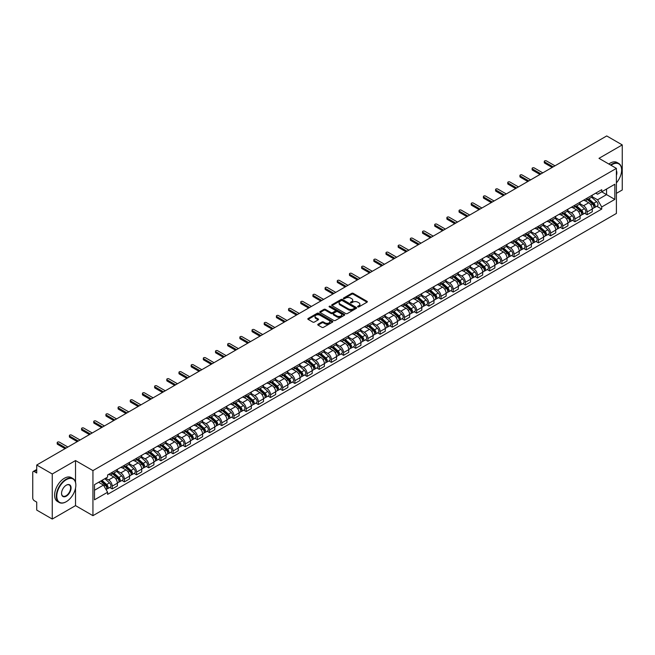 <?xml version="1.0" encoding="UTF-8"?>
<svg xmlns="http://www.w3.org/2000/svg" width="655" height="655" viewBox="0 0 655 655"><rect width="100%" height="100%" fill="white"/><g stroke="black" fill="none" stroke-linecap="round" stroke-linejoin="round"><path stroke-width="0.98" d="M357.81 306.892A0.761 0.434 0 0 0 358.883 306.892L367.021 302.192A1.081 0.622 0 0 0 367.34 301.75A1.081 0.622 0 0 0 367.021 301.308L353.233 293.35A1.081 0.622 0 0 0 351.702 293.35L343.556 298.05A0.761 0.434 0 0 0 344.628 298.664L345.684 298.058A3.472 2.006 0 0 1 350.589 298.058L351.735 298.721A3.472 2.006 0 0 1 352.75 300.137A3.472 2.006 0 0 1 351.735 301.554L350.687 302.16A0.761 0.434 0 0 0 351.76 302.782L352.808 302.176A3.472 2.006 0 0 1 357.712 302.176L358.866 302.839A3.472 2.006 0 0 1 359.882 304.248A3.472 2.006 0 0 1 358.866 305.664L357.81 306.278A0.761 0.434 0 0 0 357.81 306.892L357.81 306.278M318.06 324.225A1.081 0.622 0 0 0 317.749 324.667A1.081 0.622 0 0 0 318.06 325.109L321.933 327.344A1.081 0.622 0 0 0 323.464 327.344L332.503 322.121A1.081 0.622 0 0 0 332.822 321.679A1.081 0.622 0 0 0 332.503 321.237L318.715 313.278A1.081 0.622 0 0 0 317.184 313.278L308.137 318.494A1.081 0.622 0 0 0 307.825 318.936A1.081 0.622 0 0 0 308.137 319.378L312.812 322.08A1.081 0.622 0 0 0 314.343 322.08L318.215 319.845A1.081 0.622 0 0 0 318.535 319.403A1.081 0.622 0 0 0 318.215 318.96L315.898 317.626A2.898 1.67 0 0 1 315.047 316.439A2.898 1.67 0 0 1 316.84 314.891A2.898 1.67 0 0 1 320 315.252L329.08 320.5A2.898 1.67 0 0 1 329.923 321.679A2.898 1.67 0 0 1 328.139 323.226A2.898 1.67 0 0 1 324.978 322.866L323.464 321.99A1.081 0.622 0 0 0 321.933 321.99L318.06 324.225L318.06 325.109M92.936 470.609L75.53 460.563L52.261 473.991L36.729 465.017L606.718 135.945L622.25 144.911L598.989 158.338L616.396 168.392L92.936 470.609L92.936 515.673L616.396 213.456L616.396 168.392M345.758 313.589A1.081 0.622 0 0 0 347.289 313.589L356.336 308.366A1.081 0.622 0 0 0 356.648 307.924A1.081 0.622 0 0 0 356.336 307.482L342.54 299.515A1.081 0.622 0 0 0 341.009 299.515L331.97 304.739A1.081 0.622 0 0 0 331.651 305.181A1.081 0.622 0 0 0 331.97 305.623L345.758 313.589M329.629 307.056A0.761 0.434 0 0 1 330.398 307.162L344.407 315.252L335.376 320.467A1.081 0.622 0 0 1 333.845 320.467L320.058 312.5L323.922 310.282L323.922 309.381L320.058 311.616A1.081 0.622 0 0 0 319.738 312.058A1.081 0.622 0 0 0 320.058 312.5L320.058 311.616M323.922 310.282A1.081 0.622 0 0 1 325.453 310.282L325.453 309.381A1.081 0.622 0 0 0 323.922 309.381M325.453 309.381L331.045 312.615A1.081 0.622 0 0 0 332.584 312.615L335.147 311.133A1.081 0.622 0 0 0 335.466 310.691A1.081 0.622 0 0 0 335.147 310.249L329.326 306.884A0.761 0.434 0 0 1 330.398 306.262L344.415 314.359A1.081 0.622 0 0 1 344.735 314.801A1.081 0.622 0 0 1 344.415 315.243L344.415 314.359M52.261 473.991L52.261 519.055L36.729 510.089L36.729 502.115L34.314 500.715A2.211 1.277 -120 0 1 32.75 498.013L32.75 472.501A2.211 1.277 -120 0 1 33.209 471.494L36.729 469.455M616.396 193.356L622.25 189.983L622.25 144.911M52.261 519.055L75.53 505.627L92.936 515.673M36.729 465.017L36.729 473L34.314 471.6A2.211 1.277 -120 0 0 33.209 471.494M587.126 198.137A5.076 2.931 60 0 1 586.069 200.414L591.228 197.442A5.076 2.931 -120 0 0 592.276 195.157M579.814 203.607L583.531 205.752A5.076 2.931 60 0 1 587.126 211.974L592.276 208.994A5.076 2.931 -120 0 0 588.681 202.78L584.997 200.651M592.276 208.994L592.276 211.745L587.126 214.717L584.653 213.293M586.069 200.414A5.076 2.931 60 0 1 583.572 200.184M587.126 211.974L587.126 214.717M574.943 205.162A5.076 2.931 60 0 1 573.895 207.447L579.045 204.475A5.076 2.931 -120 0 0 580.101 202.19M572.478 220.326L574.943 221.75L580.101 218.778L580.101 216.027A5.076 2.931 -120 0 0 576.506 209.805L572.822 207.676M573.895 207.447A5.076 2.931 60 0 1 571.397 207.217M567.631 210.632L571.356 212.785A5.076 2.931 60 0 1 574.943 218.999L574.943 221.75M562.768 212.195A5.076 2.931 60 0 1 561.72 214.48L566.87 211.499A5.076 2.931 -120 0 0 567.918 209.223M560.295 227.359L562.768 228.783L567.918 225.803L567.918 223.06A5.076 2.931 -120 0 0 564.332 216.838L560.639 214.709M561.72 214.48A5.076 2.931 60 0 1 559.214 214.25M555.456 217.665L559.182 219.81A5.076 2.931 60 0 1 562.768 226.032L562.768 228.783M550.593 219.228A5.076 2.931 60 0 1 549.537 221.505L554.695 218.533A5.076 2.931 -120 0 0 555.743 216.256M548.12 234.384L550.593 235.808L555.743 232.836L555.743 230.085A5.076 2.931 -120 0 0 552.157 223.871L548.464 221.742M549.537 221.505A5.076 2.931 60 0 1 547.04 221.275M543.282 224.698L546.999 226.843A5.076 2.931 60 0 1 550.593 233.065L550.593 235.808M538.418 226.253A5.076 2.931 60 0 1 537.362 228.538L542.512 225.566A5.076 2.931 -120 0 0 543.568 223.281M535.946 241.417L538.418 242.841L543.568 239.869L543.568 237.118A5.076 2.931 -120 0 0 539.974 230.896L536.289 228.767M537.362 228.538A5.076 2.931 60 0 1 534.865 228.308M531.107 231.723L534.824 233.876A5.076 2.931 60 0 1 538.418 240.09L538.418 242.841M526.235 233.286A5.076 2.931 60 0 1 525.187 235.571L530.337 232.59A5.076 2.931 -120 0 0 531.393 230.314M523.771 248.45L526.235 249.874L531.393 246.894L531.393 244.151A5.076 2.931 -120 0 0 527.799 237.929L524.115 235.8M525.187 235.571A5.076 2.931 60 0 1 522.69 235.341M518.924 238.756L522.649 240.901A5.076 2.931 60 0 1 526.235 247.123L526.235 249.874M514.06 240.319A5.076 2.931 60 0 1 513.012 242.596L518.162 239.624A5.076 2.931 -120 0 0 519.21 237.347M511.588 255.475L514.06 256.899L519.21 253.927L519.21 251.176A5.076 2.931 -120 0 0 515.624 244.962L511.932 242.833M513.012 242.596A5.076 2.931 60 0 1 510.507 242.366M506.749 245.789L510.466 247.934A5.076 2.931 60 0 1 514.06 254.156L514.06 256.899M501.886 247.353A5.076 2.931 60 0 1 500.829 249.629L505.988 246.657A5.076 2.931 -120 0 0 507.035 244.372M499.413 262.508L501.886 263.932L507.035 260.96L507.035 258.209A5.076 2.931 -120 0 0 503.441 251.987L499.757 249.858M500.829 249.629A5.076 2.931 60 0 1 498.332 249.399M494.574 252.814L498.291 254.967A5.076 2.931 60 0 1 501.886 261.181L501.886 263.932M489.703 254.377A5.076 2.931 60 0 1 488.655 256.662L493.805 253.681A5.076 2.931 -120 0 0 494.861 251.405M487.238 269.541L489.703 270.965L494.861 267.993L494.861 265.242A5.076 2.931 -120 0 0 491.266 259.02L487.582 256.891M488.655 256.662A5.076 2.931 60 0 1 486.157 256.433M482.391 259.847L486.116 261.992A5.076 2.931 60 0 1 489.703 268.214L489.703 270.965M477.528 261.41A5.076 2.931 60 0 1 476.48 263.687L481.63 260.715A5.076 2.931 -120 0 0 482.678 258.438M475.055 276.566L477.528 277.99L482.678 275.018L482.678 272.267A5.076 2.931 -120 0 0 479.092 266.053L475.399 263.924M476.48 263.687A5.076 2.931 60 0 1 473.974 263.457M470.216 266.88L473.942 269.025A5.076 2.931 60 0 1 477.528 275.247L477.528 277.99M465.353 268.444A5.076 2.931 60 0 1 464.297 270.72L469.455 267.748A5.076 2.931 -120 0 0 470.503 265.463M462.88 283.599L465.353 285.023L470.503 282.051L470.503 279.3A5.076 2.931 -120 0 0 466.917 273.086L463.224 270.949M464.297 270.72A5.076 2.931 60 0 1 461.8 270.49M458.042 273.905L461.759 276.058A5.076 2.931 60 0 1 465.353 282.272L465.353 285.023M453.178 275.468A5.076 2.931 60 0 1 452.122 277.753L457.272 274.773A5.076 2.931 -120 0 0 458.328 272.496M450.706 290.632L453.178 292.056L458.328 289.084L458.328 286.333A5.076 2.931 -120 0 0 454.734 280.111L451.049 277.982M452.122 277.753A5.076 2.931 60 0 1 449.625 277.523M445.867 280.938L449.584 283.083A5.076 2.931 60 0 1 453.178 289.305L453.178 292.056M440.995 282.502A5.076 2.931 60 0 1 439.947 284.778L445.097 281.806A5.076 2.931 -120 0 0 446.145 279.529M438.531 297.657L440.995 299.089L446.153 296.109L446.153 293.358A5.076 2.931 -120 0 0 442.559 287.144L438.875 285.015M439.947 284.778A5.076 2.931 60 0 1 437.45 284.548M433.684 287.971L437.409 290.116A5.076 2.931 60 0 1 440.995 296.338L440.995 299.089M428.82 289.535A5.076 2.931 60 0 1 427.772 291.811L432.922 288.839A5.076 2.931 -120 0 0 433.97 286.554M426.348 304.69L428.82 306.114L433.97 303.142L433.97 300.391A5.076 2.931 -120 0 0 430.384 294.177L426.692 292.048M427.772 291.811A5.076 2.931 60 0 1 425.267 291.581M421.509 294.996L425.226 297.149A5.076 2.931 60 0 1 428.82 303.363L428.82 306.114M416.645 296.559A5.076 2.931 60 0 1 415.589 298.844L420.739 295.863A5.076 2.931 -120 0 0 421.795 293.587M414.173 311.723L416.645 313.147L421.795 310.175L421.795 307.424A5.076 2.931 -120 0 0 418.201 301.202L414.517 299.073M415.589 298.844A5.076 2.931 60 0 1 413.092 298.615M409.334 302.029L413.051 304.182A5.076 2.931 60 0 1 416.645 310.396L416.645 313.147M404.462 303.592A5.076 2.931 60 0 1 403.415 305.869L408.564 302.897A5.076 2.931 -120 0 0 409.621 300.62M401.998 318.748L404.462 320.18L409.621 317.2L409.621 314.457A5.076 2.931 -120 0 0 406.026 308.235L402.342 306.106M403.415 305.869A5.076 2.931 60 0 1 400.917 305.639M397.151 309.062L400.876 311.207A5.076 2.931 60 0 1 404.462 317.429L404.462 320.18M392.288 310.626A5.076 2.931 60 0 1 391.24 312.902L396.39 309.93A5.076 2.931 -120 0 0 397.438 307.645M389.815 325.781L392.288 327.205L397.438 324.233L397.438 321.482A5.076 2.931 -120 0 0 393.851 315.268L390.159 313.139M391.24 312.902A5.076 2.931 60 0 1 388.734 312.672M384.976 316.087L388.702 318.24A5.076 2.931 60 0 1 392.288 324.454L392.288 327.205M380.113 317.65A5.076 2.931 60 0 1 379.057 319.935L384.215 316.954A5.076 2.931 -120 0 0 385.263 314.678M377.64 332.814L380.113 334.238L385.263 331.266L385.263 328.515A5.076 2.931 -120 0 0 381.677 322.293L377.984 320.164M379.057 319.935A5.076 2.931 60 0 1 376.56 319.706M372.801 323.12L376.519 325.273A5.076 2.931 60 0 1 380.113 331.487L380.113 334.238M367.938 324.683A5.076 2.931 60 0 1 366.882 326.96L372.032 323.988A5.076 2.931 -120 0 0 373.088 321.711M365.465 339.839L367.938 341.271L373.088 338.291L373.088 335.548A5.076 2.931 -120 0 0 369.494 329.326L365.809 327.197M366.882 326.96A5.076 2.931 60 0 1 364.385 326.73M360.627 330.153L364.344 332.298A5.076 2.931 60 0 1 367.938 338.52L367.938 341.271M355.755 331.717A5.076 2.931 60 0 1 354.707 333.993L359.857 331.021A5.076 2.931 -120 0 0 360.905 328.736M353.291 346.872L355.755 348.296L360.913 345.324L360.913 342.573A5.076 2.931 -120 0 0 357.319 336.359L353.635 334.23M354.707 333.993A5.076 2.931 60 0 1 352.202 333.763M348.444 337.186L352.169 339.331A5.076 2.931 60 0 1 355.755 345.553L355.755 348.296M343.58 338.741A5.076 2.931 60 0 1 342.532 341.026L347.682 338.046A5.076 2.931 -120 0 0 348.73 335.769M341.108 353.905L343.58 355.329L348.73 352.357L348.73 349.606A5.076 2.931 -120 0 0 345.144 343.384L341.452 341.255M342.532 341.026A5.076 2.931 60 0 1 340.027 340.796M336.269 344.211L339.986 346.364A5.076 2.931 60 0 1 343.58 352.578L343.58 355.329M331.405 345.774A5.076 2.931 60 0 1 330.349 348.051L335.499 345.079A5.076 2.931 -120 0 0 336.555 342.802M328.933 360.93L331.405 362.362L336.555 359.382L336.555 356.639A5.076 2.931 -120 0 0 332.961 350.417L329.277 348.288M330.349 348.051A5.076 2.931 60 0 1 327.852 347.821M324.094 351.244L327.811 353.389A5.076 2.931 60 0 1 331.405 359.611L331.405 362.362M319.222 352.808A5.076 2.931 60 0 1 318.174 355.084L323.324 352.112A5.076 2.931 -120 0 0 324.381 349.827M316.758 367.963L319.222 369.387L324.381 366.415L324.381 363.664A5.076 2.931 -120 0 0 320.786 357.45L317.102 355.321M318.174 355.084A5.076 2.931 60 0 1 315.677 354.854M311.911 358.277L315.636 360.422A5.076 2.931 60 0 1 319.222 366.644L319.222 369.387M307.048 359.832A5.076 2.931 60 0 1 306 362.117L311.15 359.136A5.076 2.931 -120 0 0 312.198 356.86M304.575 374.996L307.048 376.42L312.198 373.448L312.198 370.697A5.076 2.931 -120 0 0 308.611 364.475L304.919 362.346M306 362.117A5.076 2.931 60 0 1 303.494 361.887M299.736 365.302L303.462 367.455A5.076 2.931 60 0 1 307.048 373.669L307.048 376.42M294.873 366.865A5.076 2.931 60 0 1 293.817 369.142L298.975 366.17A5.076 2.931 -120 0 0 300.023 363.893M292.4 382.021L294.873 383.453L300.023 380.473L300.023 377.73A5.076 2.931 -120 0 0 296.437 371.508L292.744 369.379M293.817 369.142A5.076 2.931 60 0 1 291.319 368.912M287.561 372.335L291.279 374.48A5.076 2.931 60 0 1 294.873 380.702L294.873 383.453M282.698 373.899A5.076 2.931 60 0 1 281.642 376.175L286.792 373.203A5.076 2.931 -120 0 0 287.848 370.918M280.225 389.054L282.698 390.478L287.848 387.506L287.848 384.755A5.076 2.931 -120 0 0 284.254 378.541L280.569 376.412M281.642 376.175A5.076 2.931 60 0 1 279.145 375.945M275.387 379.368L279.104 381.513A5.076 2.931 60 0 1 282.698 387.735L282.698 390.478M270.515 380.923A5.076 2.931 60 0 1 269.467 383.208L274.617 380.236A5.076 2.931 -120 0 0 275.665 377.951M268.051 396.087L270.515 397.511L275.665 394.539L275.665 391.788A5.076 2.931 -120 0 0 272.079 385.566L268.394 383.437M269.467 383.208A5.076 2.931 60 0 1 266.962 382.978M263.204 386.393L266.929 388.546A5.076 2.931 60 0 1 270.515 394.76L270.515 397.511M258.34 387.956A5.076 2.931 60 0 1 257.292 390.233L262.442 387.261A5.076 2.931 -120 0 0 263.49 384.984M255.868 403.12L258.34 404.544L263.49 401.564L263.49 398.821A5.076 2.931 -120 0 0 259.904 392.599L256.211 390.47M257.292 390.233A5.076 2.931 60 0 1 254.787 390.012M251.029 393.426L254.746 395.571A5.076 2.931 60 0 1 258.34 401.793L258.34 404.544M246.165 394.99A5.076 2.931 60 0 1 245.109 397.266L250.259 394.294A5.076 2.931 -120 0 0 251.315 392.009M243.693 410.145L246.165 411.569L251.315 408.597L251.315 405.846A5.076 2.931 -120 0 0 247.721 399.632L244.037 397.503M245.109 397.266A5.076 2.931 60 0 1 242.612 397.036M238.854 400.459L242.571 402.604A5.076 2.931 60 0 1 246.165 408.826L246.165 411.569M233.982 402.014A5.076 2.931 60 0 1 232.934 404.299L238.084 401.327A5.076 2.931 -120 0 0 239.14 399.042M231.518 417.178L233.982 418.602L239.14 415.63L239.14 412.879A5.076 2.931 -120 0 0 235.546 406.657L231.862 404.528M232.934 404.299A5.076 2.931 60 0 1 230.437 404.069M226.671 407.484L230.396 409.637A5.076 2.931 60 0 1 233.982 415.851L233.982 418.602M221.808 409.048A5.076 2.931 60 0 1 220.76 411.332L225.91 408.352A5.076 2.931 -120 0 0 226.957 406.075M219.335 424.211L221.808 425.635L226.957 422.655L226.957 419.912A5.076 2.931 -120 0 0 223.371 413.69L219.679 411.561M220.76 411.332A5.076 2.931 60 0 1 218.254 411.103M214.496 414.517L218.221 416.662A5.076 2.931 60 0 1 221.808 422.884L221.808 425.635M209.633 416.081A5.076 2.931 60 0 1 208.577 418.357L213.735 415.385A5.076 2.931 -120 0 0 214.783 413.108M207.16 431.236L209.633 432.66L214.783 429.688L214.783 426.937A5.076 2.931 -120 0 0 211.188 420.723L207.504 418.594M208.577 418.357A5.076 2.931 60 0 1 206.079 418.127M202.321 421.55L206.038 423.695A5.076 2.931 60 0 1 209.633 429.917L209.633 432.66M197.45 423.105A5.076 2.931 60 0 1 196.402 425.39L201.552 422.418A5.076 2.931 -120 0 0 202.608 420.133M194.985 438.269L197.458 439.693L202.608 436.721L202.608 433.97A5.076 2.931 -120 0 0 199.014 427.748L195.329 425.619M196.402 425.39A5.076 2.931 60 0 1 193.905 425.16M190.138 428.575L193.864 430.728A5.076 2.931 60 0 1 197.458 436.942L197.458 439.693M185.275 430.139A5.076 2.931 60 0 1 184.227 432.423L189.377 429.443A5.076 2.931 -120 0 0 190.425 427.166M182.81 445.302L185.275 446.726L190.425 443.746L190.425 441.003A5.076 2.931 -120 0 0 186.839 434.781L183.154 432.652M184.227 432.423A5.076 2.931 60 0 1 181.722 432.194M177.964 435.608L181.689 437.753A5.076 2.931 60 0 1 185.275 443.975L185.275 446.726M173.1 437.172A5.076 2.931 60 0 1 172.044 439.448L177.202 436.476A5.076 2.931 -120 0 0 178.25 434.2M170.627 452.327L173.1 453.751L178.25 450.779L178.25 448.028A5.076 2.931 -120 0 0 174.664 441.814L170.971 439.685M172.044 439.448A5.076 2.931 60 0 1 169.547 439.218M165.789 442.641L169.506 444.786A5.076 2.931 60 0 1 173.1 451.008L173.1 453.751M160.925 444.205A5.076 2.931 60 0 1 159.869 446.481L165.019 443.509A5.076 2.931 -120 0 0 166.075 441.224M158.453 459.36L160.925 460.784L166.075 457.812L166.075 455.061A5.076 2.931 -120 0 0 162.481 448.839L158.797 446.71M159.869 446.481A5.076 2.931 60 0 1 157.372 446.251M153.614 449.666L157.331 451.819A5.076 2.931 60 0 1 160.925 458.033L160.925 460.784M148.742 451.229A5.076 2.931 60 0 1 147.694 453.514L152.844 450.534A5.076 2.931 -120 0 0 153.9 448.257M146.278 466.393L148.742 467.817L153.9 464.845L153.9 462.094A5.076 2.931 -120 0 0 150.306 455.872L146.622 453.743M147.694 453.514A5.076 2.931 60 0 1 145.197 453.285M141.431 456.699L145.156 458.844A5.076 2.931 60 0 1 148.742 465.066L148.742 467.817M136.567 458.263A5.076 2.931 60 0 1 135.519 460.539L140.669 457.567A5.076 2.931 -120 0 0 141.717 455.291M134.095 473.418L136.567 474.842L141.717 471.87L141.717 469.119A5.076 2.931 -120 0 0 138.131 462.905L134.439 460.776M135.519 460.539A5.076 2.931 60 0 1 133.014 460.309M129.256 463.732L132.981 465.877A5.076 2.931 60 0 1 136.567 472.099L136.567 474.842M124.393 465.296A5.076 2.931 60 0 1 123.336 467.572L128.495 464.6A5.076 2.931 -120 0 0 129.543 462.315M121.92 480.451L124.393 481.875L129.543 478.903L129.543 476.152A5.076 2.931 -120 0 0 125.948 469.93L122.264 467.801M123.336 467.572A5.076 2.931 60 0 1 120.839 467.342M117.081 470.757L120.798 472.91A5.076 2.931 60 0 1 124.393 479.124L124.393 481.875M112.21 472.32A5.076 2.931 60 0 1 111.162 474.605L116.312 471.625A5.076 2.931 -120 0 0 117.368 469.348M109.745 487.484L112.218 488.908L117.368 485.936L117.368 483.185A5.076 2.931 -120 0 0 113.773 476.963L110.089 474.834M111.162 474.605A5.076 2.931 60 0 1 108.664 474.376M105.66 478.224L108.624 479.935A5.076 2.931 60 0 1 112.218 486.157L112.218 488.908M595.747 193.159L597.581 194.216L614.832 184.251L606.563 189.033L606.563 194.617L597.581 199.8L591.989 196.574M94.492 490.259L103.474 485.077L107.608 492.241L94.492 499.814L94.492 484.667L107.608 477.102L107.608 474.981L601.724 189.704L601.724 191.825L614.832 199.398L601.724 206.972L597.581 199.8M614.832 184.251L614.832 199.398M107.608 492.241L107.608 494.361L601.724 209.084L601.724 206.972M75.53 460.563L75.53 482.252M75.53 488.139L75.53 505.627M103.474 485.077L98.635 482.285M596.828 206.268L601.724 209.084M358.113 306.998L358.866 306.565A3.472 2.006 0 0 0 359.882 305.156L359.882 304.248M352.75 300.137L352.75 301.038A3.472 2.006 0 0 1 351.735 302.454L350.99 302.888M367.021 301.308L367.021 302.192L353.233 294.251A1.081 0.622 0 0 0 351.702 294.251L343.859 298.77M356.336 307.482L356.336 308.366L342.54 300.416A1.081 0.622 0 0 0 341.009 300.416L331.987 305.631M354.421 308.235A0.761 0.434 0 0 0 354.421 307.613L342.311 300.62A0.761 0.434 0 0 0 341.239 300.62L340.125 301.267A3.472 2.006 0 0 0 339.11 302.684A3.472 2.006 0 0 0 340.125 304.1L348.403 308.873A3.472 2.006 0 0 0 353.307 308.873L354.421 308.235L354.421 309.135A0.761 0.434 0 0 0 354.642 308.824L354.642 307.924M339.11 302.684L339.11 303.584A3.472 2.006 0 0 0 340.125 305.001L340.125 304.1M354.421 309.135L353.307 309.774A3.472 2.006 0 0 1 348.403 309.774L340.125 305.001M325.453 310.282L331.045 313.516A1.081 0.622 0 0 0 332.584 313.516L335.147 312.034A1.081 0.622 0 0 0 335.466 311.592L335.466 310.691M336.85 315.964A2.898 1.67 0 0 0 340.01 316.324A2.898 1.67 0 0 0 341.804 314.777A2.898 1.67 0 0 0 340.952 313.598L337.751 311.747A1.081 0.622 0 0 0 336.22 311.747L333.657 313.229A1.081 0.622 0 0 0 333.338 313.671A1.081 0.622 0 0 0 333.657 314.113L336.85 315.964L336.85 316.864A2.898 1.67 0 0 0 340.01 317.225A2.898 1.67 0 0 0 341.804 315.677L341.804 314.777M333.338 313.671L333.338 314.572A1.081 0.622 0 0 0 333.657 315.014L333.657 314.113M336.85 316.864L333.657 315.014M329.923 321.679L329.923 322.579A2.898 1.67 0 0 1 328.139 324.127A2.898 1.67 0 0 1 324.978 323.767L323.464 322.89A1.081 0.622 0 0 0 321.933 322.89L318.076 325.117M315.047 316.439L315.047 317.339A2.898 1.67 0 0 0 315.898 318.526L315.898 317.626M318.215 318.96L318.215 319.845L315.898 318.526M332.503 321.237L332.503 322.121L318.715 314.179A1.081 0.622 0 0 0 317.184 314.179L308.153 319.386L308.137 318.494M587.478 199.603L592.439 204.032A2.759 1.597 60 0 1 593.307 208.298L592.276 208.896M587.609 199.726L589.942 201.069M587.977 199.316L593.495 204.245A1.326 0.761 60 0 1 593.913 206.292A1.326 0.761 60 0 1 593.79 206.341M588.804 198.842L593.766 203.263A2.759 1.597 60 0 1 594.634 207.537A2.759 1.597 60 0 1 593.798 207.619M591.571 197.18L596.574 201.642A2.759 1.597 60 0 1 597.442 205.907L594.634 207.537M552.157 167.443L544.657 163.12A1.269 0.737 180 0 1 544.289 162.604L544.289 161.425A1.269 0.737 -0 0 0 544.657 161.949L553.164 166.861M554.965 165.821L546.458 160.909A1.269 0.737 -0 0 0 545.075 160.753A1.269 0.737 -0 0 0 544.289 161.425M575.295 206.636L580.264 211.066A2.759 1.597 60 0 1 581.124 215.331L580.101 215.921M575.434 206.751L577.767 208.102M575.802 206.35L581.321 211.27A1.326 0.761 60 0 1 581.738 213.325A1.326 0.761 60 0 1 581.615 213.366M576.629 205.867L581.591 210.296A2.759 1.597 60 0 1 582.451 214.562A2.759 1.597 60 0 1 581.624 214.652M579.388 204.204L584.399 208.675A2.759 1.597 60 0 1 585.267 212.94L582.451 214.562M563.12 213.669L568.082 218.09A2.759 1.597 60 0 1 568.949 222.364L567.918 222.954M563.251 213.784L565.592 215.135M563.619 213.374L569.146 218.303A1.326 0.761 60 0 1 569.555 220.35A1.326 0.761 60 0 1 569.441 220.399M564.446 212.9L569.408 217.329A2.759 1.597 60 0 1 570.276 221.595A2.759 1.597 60 0 1 569.441 221.685M567.214 211.237L572.224 215.708A2.759 1.597 60 0 1 573.084 219.974L570.276 221.595M550.945 220.694L555.907 225.123A2.759 1.597 60 0 1 556.775 229.389L555.743 229.987M551.076 220.817L553.409 222.16M551.444 220.407L556.963 225.336A1.326 0.761 60 0 1 557.38 227.383A1.326 0.761 60 0 1 557.258 227.432M552.271 219.933L557.233 224.354A2.759 1.597 60 0 1 558.101 228.628A2.759 1.597 60 0 1 557.266 228.71M555.039 218.271L560.041 222.733A2.759 1.597 60 0 1 560.909 227.007L558.101 228.628M539.974 174.476L532.482 170.153A1.269 0.737 180 0 1 532.114 169.629L532.114 168.458A1.269 0.737 -0 0 0 532.482 168.974L540.989 173.886M542.782 172.855L534.275 167.942A1.269 0.737 -0 0 0 532.892 167.778A1.269 0.737 -0 0 0 532.114 168.458M527.799 181.509L520.307 177.178A1.269 0.737 180 0 1 519.931 176.662L519.931 175.491A1.269 0.737 -0 0 0 520.307 176.007L528.814 180.919M530.607 179.879L522.1 174.975A1.269 0.737 -0 0 0 520.717 174.811A1.269 0.737 -0 0 0 519.931 175.491M515.624 188.534L508.124 184.211A1.269 0.737 180 0 1 507.756 183.695L507.756 182.524A1.269 0.737 -0 0 0 508.124 183.04L516.639 187.952M518.433 186.912L509.926 182A1.269 0.737 -0 0 0 508.542 181.844A1.269 0.737 -0 0 0 507.756 182.524M616.396 182.892A13.468 7.778 120 0 0 621.628 170.063A13.468 7.778 120 0 0 612.106 164.561A13.468 7.778 120 0 0 610.992 165.273M610.55 165.019A13.796 7.966 -60 0 1 611.868 164.151A13.796 7.966 -60 0 1 618.77 163.472A13.796 7.966 -60 0 1 621.628 169.792A13.796 7.966 -60 0 1 621.628 169.923M616.396 170.701A6.73 3.889 -60 0 1 616.396 175.458M608.839 164.028A13.796 7.966 -60 0 1 610.149 163.16A13.796 7.966 -60 0 1 617.051 162.481L618.77 163.472M66.081 501.796L66.319 501.665A13.468 7.778 120 0 0 75.841 485.167A13.468 7.778 120 0 0 66.319 479.665A13.468 7.778 120 0 0 56.788 496.162A13.468 7.778 120 0 0 66.319 501.665L66.081 501.796A13.796 7.966 -60 0 1 59.179 502.483A13.796 7.966 -60 0 1 57.067 491.422A13.796 7.966 -60 0 1 66.081 479.264A13.796 7.966 -60 0 1 72.983 478.576A13.796 7.966 -60 0 1 75.841 484.897A13.796 7.966 -60 0 1 75.841 485.036M66.319 485.167L66.319 485.167A6.73 3.889 -60 0 1 71.076 487.918A6.73 3.889 -60 0 1 66.319 496.162A6.73 3.889 -60 0 1 61.554 493.411A6.73 3.889 -60 0 1 66.319 485.167L66.319 485.167M61.554 493.272A6.403 3.693 120 0 0 62.88 496.072A6.403 3.693 120 0 0 66.081 495.753A6.403 3.693 120 0 0 70.265 490.112A6.403 3.693 120 0 0 69.283 484.987A6.403 3.693 120 0 0 66.196 485.24M59.179 502.483L57.468 501.484A13.796 7.966 -60 0 1 55.347 490.431A13.796 7.966 -60 0 1 64.362 478.273A13.796 7.966 -60 0 1 71.264 477.585L72.983 478.576M538.77 227.727L543.732 232.157A2.759 1.597 60 0 1 544.592 236.422L543.568 237.02M538.901 227.842L541.235 229.193M539.27 227.441L544.788 232.361A1.326 0.761 60 0 1 545.206 234.416A1.326 0.761 60 0 1 545.083 234.457M540.097 226.957L545.058 231.387A2.759 1.597 60 0 1 545.926 235.653A2.759 1.597 60 0 1 545.091 235.743M542.864 225.295L547.867 229.766A2.759 1.597 60 0 1 548.734 234.031L545.926 235.653M526.587 234.76L531.549 239.181A2.759 1.597 60 0 1 532.417 243.455L531.385 244.045M526.718 234.875L529.06 236.226M527.087 234.465L532.613 239.394A1.326 0.761 60 0 1 533.031 241.441A1.326 0.761 60 0 1 532.908 241.49M527.914 233.991L532.875 238.42A2.759 1.597 60 0 1 533.743 242.686A2.759 1.597 60 0 1 532.908 242.776M530.681 232.328L535.692 236.799A2.759 1.597 60 0 1 536.551 241.065L533.743 242.686M503.441 195.567L495.95 191.244A1.269 0.737 180 0 1 495.581 190.72L495.581 189.549A1.269 0.737 -0 0 0 495.95 190.065L504.456 194.977M506.258 193.945L497.743 189.033A1.269 0.737 -0 0 0 496.359 188.869A1.269 0.737 -0 0 0 495.581 189.549M491.266 202.6L483.775 198.268A1.269 0.737 180 0 1 483.398 197.753L483.398 196.582A1.269 0.737 -0 0 0 483.775 197.098L492.282 202.01M494.075 200.979L485.568 196.066A1.269 0.737 -0 0 0 484.184 195.902A1.269 0.737 -0 0 0 483.398 196.582M514.412 241.785L519.374 246.215A2.759 1.597 60 0 1 520.242 250.48L519.21 251.078M514.543 241.908L516.877 243.251M514.912 241.498L520.438 246.427A1.326 0.761 60 0 1 520.848 248.474A1.326 0.761 60 0 1 520.733 248.523M515.739 241.024L520.7 245.445A2.759 1.597 60 0 1 521.568 249.719A2.759 1.597 60 0 1 520.733 249.809M518.506 239.362L523.509 243.824A2.759 1.597 60 0 1 524.377 248.098L521.568 249.719M502.238 248.818L507.199 253.248A2.759 1.597 60 0 1 508.067 257.513L507.035 258.111M502.369 248.933L504.702 250.284M502.737 248.532L508.255 253.452A1.326 0.761 60 0 1 508.673 255.507A1.326 0.761 60 0 1 508.55 255.548M503.564 248.048L508.526 252.478A2.759 1.597 60 0 1 509.393 256.744A2.759 1.597 60 0 1 508.558 256.834M506.331 246.386L511.334 250.857A2.759 1.597 60 0 1 512.202 255.123L509.393 256.744M490.055 255.851L495.016 260.272A2.759 1.597 60 0 1 495.884 264.546L494.861 265.136M490.186 255.966L492.527 257.317M490.562 255.556L496.081 260.485A1.326 0.761 60 0 1 496.498 262.532A1.326 0.761 60 0 1 496.375 262.581M491.389 255.082L496.351 259.511A2.759 1.597 60 0 1 497.21 263.777A2.759 1.597 60 0 1 496.384 263.867M494.148 253.419L499.159 257.89A2.759 1.597 60 0 1 500.027 262.156L497.21 263.777M477.88 262.876L482.841 267.305A2.759 1.597 60 0 1 483.709 271.571L482.678 272.169M478.011 262.999L480.344 264.342M478.379 262.589L483.906 267.518A1.326 0.761 60 0 1 484.315 269.565A1.326 0.761 60 0 1 484.201 269.614M479.206 262.115L484.168 266.544A2.759 1.597 60 0 1 485.036 270.81A2.759 1.597 60 0 1 484.201 270.9M481.974 260.453L486.984 264.915A2.759 1.597 60 0 1 487.844 269.189L485.036 270.81M465.705 269.909L470.667 274.339A2.759 1.597 60 0 1 471.534 278.604L470.503 279.202M465.836 270.024L468.169 271.375M466.204 269.623L471.723 274.543A1.326 0.761 60 0 1 472.14 276.598A1.326 0.761 60 0 1 472.018 276.639M467.031 269.139L471.993 273.569A2.759 1.597 60 0 1 472.861 277.835A2.759 1.597 60 0 1 472.026 277.925M469.799 267.486L474.801 271.948A2.759 1.597 60 0 1 475.669 276.214L472.861 277.835M453.53 276.942L458.492 281.363A2.759 1.597 60 0 1 459.351 285.637L458.328 286.227M453.661 277.057L455.995 278.408M454.03 276.647L459.548 281.576A1.326 0.761 60 0 1 459.966 283.623A1.326 0.761 60 0 1 459.843 283.672M454.857 276.173L459.818 280.602A2.759 1.597 60 0 1 460.686 284.868A2.759 1.597 60 0 1 459.851 284.958M457.624 274.51L462.626 278.981A2.759 1.597 60 0 1 463.494 283.247L460.686 284.868M441.347 283.967L446.309 288.397A2.759 1.597 60 0 1 447.177 292.662L446.145 293.26M441.478 284.09L443.82 285.433M441.847 283.68L447.373 288.609A1.326 0.761 60 0 1 447.791 290.656A1.326 0.761 60 0 1 447.668 290.705M442.674 283.206L447.635 287.635A2.759 1.597 60 0 1 448.503 291.901A2.759 1.597 60 0 1 447.668 291.991M445.441 281.544L450.452 286.006A2.759 1.597 60 0 1 451.311 290.28L448.503 291.901M429.172 291L434.134 295.43A2.759 1.597 60 0 1 435.002 299.695L433.97 300.293M429.303 291.115L431.637 292.466M429.672 290.714L435.198 295.634A1.326 0.761 60 0 1 435.608 297.689A1.326 0.761 60 0 1 435.493 297.738M430.499 290.231L435.46 294.66A2.759 1.597 60 0 1 436.328 298.926A2.759 1.597 60 0 1 435.493 299.016M433.266 288.577L438.269 293.039A2.759 1.597 60 0 1 439.137 297.305L436.328 298.926M479.092 209.625L471.6 205.302A1.269 0.737 180 0 1 471.223 204.786L471.223 203.615A1.269 0.737 -0 0 0 471.6 204.131L480.107 209.043M481.9 208.003L473.393 203.091A1.269 0.737 -0 0 0 472.009 202.935A1.269 0.737 -0 0 0 471.223 203.615M466.917 216.658L459.417 212.335A1.269 0.737 180 0 1 459.049 211.811L459.049 210.64A1.269 0.737 -0 0 0 459.417 211.164L467.924 216.068M469.725 215.036L461.218 210.124A1.269 0.737 -0 0 0 459.835 209.968A1.269 0.737 -0 0 0 459.049 210.64M454.734 223.691L447.242 219.359A1.269 0.737 180 0 1 446.874 218.844L446.874 217.673A1.269 0.737 -0 0 0 447.242 218.189L455.749 223.101M457.542 222.07L449.035 217.157A1.269 0.737 -0 0 0 447.652 216.993A1.269 0.737 -0 0 0 446.874 217.673M442.559 230.716L435.067 226.393A1.269 0.737 180 0 1 434.691 225.877L434.691 224.706A1.269 0.737 -0 0 0 435.067 225.222L443.574 230.134M445.367 229.094L436.86 224.182A1.269 0.737 -0 0 0 435.477 224.026A1.269 0.737 -0 0 0 434.691 224.706M430.384 237.749L422.884 233.426A1.269 0.737 180 0 1 422.516 232.902L422.516 231.731A1.269 0.737 -0 0 0 422.884 232.255L431.399 237.167M433.192 236.127L424.686 231.215A1.269 0.737 -0 0 0 423.302 231.059A1.269 0.737 -0 0 0 422.516 231.731M418.201 244.782L410.71 240.451A1.269 0.737 180 0 1 410.341 239.935L410.341 238.764A1.269 0.737 -0 0 0 410.71 239.28L419.216 244.192M421.018 243.161L412.503 238.248A1.269 0.737 -0 0 0 411.119 238.084A1.269 0.737 -0 0 0 410.341 238.764M406.026 251.807L398.535 247.484A1.269 0.737 180 0 1 398.158 246.968L398.158 245.797A1.269 0.737 -0 0 0 398.535 246.313L407.042 251.225M408.835 250.185L400.328 245.273A1.269 0.737 -0 0 0 398.944 245.117A1.269 0.737 -0 0 0 398.158 245.797M393.851 258.84L386.36 254.517A1.269 0.737 180 0 1 385.983 253.993L385.983 252.822A1.269 0.737 -0 0 0 386.36 253.346L394.867 258.258M396.66 257.219L388.153 252.306A1.269 0.737 -0 0 0 386.769 252.15A1.269 0.737 -0 0 0 385.983 252.822M416.998 298.033L421.959 302.454A2.759 1.597 60 0 1 422.827 306.728L421.795 307.318M417.129 298.148L419.462 299.499M417.497 297.738L423.015 302.667A1.326 0.761 60 0 1 423.433 304.714A1.326 0.761 60 0 1 423.31 304.763M418.324 297.264L423.286 301.693A2.759 1.597 60 0 1 424.153 305.959A2.759 1.597 60 0 1 423.318 306.049M421.091 295.601L426.094 300.072A2.759 1.597 60 0 1 426.962 304.338L424.153 305.959M404.815 305.058L409.776 309.488A2.759 1.597 60 0 1 410.644 313.753L409.621 314.351M404.946 305.181L407.287 306.524M405.322 304.772L410.841 309.7A1.326 0.761 60 0 1 411.258 311.747A1.326 0.761 60 0 1 411.135 311.796M406.149 304.297L411.111 308.726A2.759 1.597 60 0 1 411.97 312.992A2.759 1.597 60 0 1 411.144 313.082M408.908 302.635L413.919 307.097A2.759 1.597 60 0 1 414.787 311.371L411.97 312.992M392.64 312.091L397.601 316.521A2.759 1.597 60 0 1 398.469 320.786L397.438 321.384M392.771 312.206L395.104 313.557M393.139 311.805L398.666 316.725A1.326 0.761 60 0 1 399.075 318.78A1.326 0.761 60 0 1 398.96 318.829M393.966 311.322L398.928 315.751A2.759 1.597 60 0 1 399.796 320.017A2.759 1.597 60 0 1 398.96 320.107M396.733 309.668L401.736 314.13A2.759 1.597 60 0 1 402.604 318.395L399.796 320.017M380.465 319.124L385.427 323.554A2.759 1.597 60 0 1 386.294 327.819L385.263 328.409M380.596 319.239L382.929 320.59M380.964 318.829L386.483 323.758A1.326 0.761 60 0 1 386.9 325.805A1.326 0.761 60 0 1 386.777 325.854M381.791 318.355L386.753 322.784A2.759 1.597 60 0 1 387.621 327.05A2.759 1.597 60 0 1 386.786 327.14M384.559 316.692L389.561 321.163A2.759 1.597 60 0 1 390.429 325.429L387.621 327.05M368.29 326.149L373.252 330.578A2.759 1.597 60 0 1 374.111 334.844L373.088 335.442M368.421 326.272L370.755 327.615M368.79 325.863L374.308 330.791A1.326 0.761 60 0 1 374.726 332.838A1.326 0.761 60 0 1 374.603 332.887M369.616 325.388L374.578 329.817A2.759 1.597 60 0 1 375.446 334.083A2.759 1.597 60 0 1 374.611 334.173M372.384 323.726L377.386 328.188A2.759 1.597 60 0 1 378.254 332.462L375.446 334.083M356.107 333.182L361.069 337.612A2.759 1.597 60 0 1 361.937 341.877L360.905 342.475M356.238 333.297L358.58 334.648M356.607 332.896L362.133 337.824A1.326 0.761 60 0 1 362.551 339.871A1.326 0.761 60 0 1 362.428 339.92M357.433 332.412L362.395 336.842A2.759 1.597 60 0 1 363.263 341.116A2.759 1.597 60 0 1 362.428 341.198M360.201 330.759L365.212 335.221A2.759 1.597 60 0 1 366.071 339.486L363.263 341.116M343.932 340.215L348.894 344.645A2.759 1.597 60 0 1 349.762 348.91L348.73 349.5M344.063 340.33L346.397 341.681M344.432 339.92L349.958 344.849A1.326 0.761 60 0 1 350.368 346.896A1.326 0.761 60 0 1 350.253 346.945M345.259 339.446L350.22 343.875A2.759 1.597 60 0 1 351.088 348.141A2.759 1.597 60 0 1 350.253 348.231M348.026 337.784L353.029 342.254A2.759 1.597 60 0 1 353.897 346.52L351.088 348.141M331.757 347.24L336.719 351.669A2.759 1.597 60 0 1 337.587 355.935L336.555 356.533M331.889 347.363L334.222 348.706M332.257 346.953L337.775 351.882A1.326 0.761 60 0 1 338.193 353.929A1.326 0.761 60 0 1 338.07 353.978M333.084 346.479L338.046 350.908A2.759 1.597 60 0 1 338.913 355.174A2.759 1.597 60 0 1 338.078 355.264M335.851 344.817L340.854 349.279A2.759 1.597 60 0 1 341.722 353.553L338.913 355.174M319.575 354.273L324.536 358.703A2.759 1.597 60 0 1 325.404 362.968L324.381 363.566M319.706 354.388L322.047 355.739M320.082 353.987L325.601 358.915A1.326 0.761 60 0 1 326.018 360.962A1.326 0.761 60 0 1 325.895 361.011M320.901 353.512L325.871 357.933A2.759 1.597 60 0 1 326.73 362.207A2.759 1.597 60 0 1 325.903 362.289M323.668 351.85L328.679 356.312A2.759 1.597 60 0 1 329.547 360.577L326.73 362.207M307.4 361.306L312.361 365.736A2.759 1.597 60 0 1 313.229 370.001L312.198 370.591M307.531 361.421L309.864 362.772M307.899 361.011L313.426 365.94A1.326 0.761 60 0 1 313.835 367.987A1.326 0.761 60 0 1 313.72 368.036M308.726 360.537L313.688 364.966A2.759 1.597 60 0 1 314.556 369.232A2.759 1.597 60 0 1 313.72 369.322M311.493 358.875L316.496 363.345A2.759 1.597 60 0 1 317.364 367.611L314.556 369.232M295.225 368.331L300.186 372.76A2.759 1.597 60 0 1 301.054 377.026L300.023 377.624M295.356 368.454L297.689 369.797M295.724 368.044L301.243 372.973A1.326 0.761 60 0 1 301.66 375.02A1.326 0.761 60 0 1 301.537 375.069M296.551 367.57L301.513 371.999A2.759 1.597 60 0 1 302.381 376.265A2.759 1.597 60 0 1 301.546 376.355M299.319 365.908L304.321 370.378A2.759 1.597 60 0 1 305.189 374.644L302.381 376.265M283.05 375.364L288.012 379.794A2.759 1.597 60 0 1 288.871 384.059L287.848 384.657M283.181 375.479L285.514 376.83M283.549 375.078L289.068 380.006A1.326 0.761 60 0 1 289.485 382.053A1.326 0.761 60 0 1 289.363 382.102M284.376 374.603L289.338 379.024A2.759 1.597 60 0 1 290.198 383.298A2.759 1.597 60 0 1 289.371 383.38M287.144 372.941L292.146 377.403A2.759 1.597 60 0 1 293.014 381.668L290.198 383.298M270.867 382.397L275.829 386.827A2.759 1.597 60 0 1 276.697 391.092L275.665 391.682M270.998 382.512L273.34 383.863M271.366 382.111L276.893 387.031A1.326 0.761 60 0 1 277.311 389.078A1.326 0.761 60 0 1 277.188 389.127M272.193 381.628L277.155 386.057A2.759 1.597 60 0 1 278.023 390.323A2.759 1.597 60 0 1 277.188 390.413M274.961 379.965L279.972 384.436A2.759 1.597 60 0 1 280.831 388.702L278.023 390.323M258.692 389.422L263.654 393.851A2.759 1.597 60 0 1 264.522 398.125L263.49 398.715M258.823 389.545L261.157 390.896M259.192 389.135L264.71 394.064A1.326 0.761 60 0 1 265.128 396.111A1.326 0.761 60 0 1 265.013 396.16M260.019 388.661L264.98 393.09A2.759 1.597 60 0 1 265.848 397.356A2.759 1.597 60 0 1 265.013 397.446M262.786 386.999L267.789 391.469A2.759 1.597 60 0 1 268.656 395.735L265.848 397.356M246.517 396.455L251.479 400.885A2.759 1.597 60 0 1 252.347 405.15L251.315 405.748M246.648 396.57L248.982 397.921M247.017 396.169L252.535 401.097A1.326 0.761 60 0 1 252.953 403.144A1.326 0.761 60 0 1 252.83 403.193M247.844 395.694L252.805 400.115A2.759 1.597 60 0 1 253.673 404.389A2.759 1.597 60 0 1 252.838 404.471M250.611 394.032L255.614 398.494A2.759 1.597 60 0 1 256.482 402.76L253.673 404.389M381.677 265.873L374.177 261.541A1.269 0.737 180 0 1 373.808 261.026L373.808 259.855A1.269 0.737 -0 0 0 374.177 260.371L382.684 265.283M384.485 264.252L375.978 259.339A1.269 0.737 -0 0 0 374.594 259.175A1.269 0.737 -0 0 0 373.808 259.855M369.494 272.898L362.002 268.575A1.269 0.737 180 0 1 361.634 268.059L361.634 266.888A1.269 0.737 -0 0 0 362.002 267.404L370.509 272.316M372.302 271.276L363.795 266.364A1.269 0.737 -0 0 0 362.411 266.208A1.269 0.737 -0 0 0 361.634 266.888M357.319 279.931L349.827 275.608A1.269 0.737 180 0 1 349.451 275.084L349.451 273.913A1.269 0.737 -0 0 0 349.827 274.437L358.334 279.349M360.127 278.31L351.62 273.397A1.269 0.737 -0 0 0 350.237 273.241A1.269 0.737 -0 0 0 349.451 273.913M345.144 286.964L337.644 282.632A1.269 0.737 180 0 1 337.276 282.117L337.276 280.946A1.269 0.737 -0 0 0 337.644 281.462L346.159 286.374M347.952 285.343L339.446 280.43A1.269 0.737 -0 0 0 338.062 280.266A1.269 0.737 -0 0 0 337.276 280.946M332.961 293.989L325.469 289.666A1.269 0.737 180 0 1 325.101 289.15L325.101 287.979A1.269 0.737 -0 0 0 325.469 288.495L333.976 293.407M335.778 292.367L327.263 287.455A1.269 0.737 -0 0 0 325.879 287.299A1.269 0.737 -0 0 0 325.101 287.979M320.786 301.022L313.295 296.699A1.269 0.737 180 0 1 312.918 296.175L312.918 295.004A1.269 0.737 -0 0 0 313.295 295.528L321.802 300.44M323.595 299.401L315.088 294.488A1.269 0.737 -0 0 0 313.704 294.332A1.269 0.737 -0 0 0 312.918 295.004M308.611 308.055L301.12 303.724A1.269 0.737 180 0 1 300.743 303.208L300.743 302.037A1.269 0.737 -0 0 0 301.12 302.553L309.627 307.465M311.42 306.434L302.913 301.521A1.269 0.737 -0 0 0 301.529 301.357A1.269 0.737 -0 0 0 300.743 302.037M296.428 315.088L288.937 310.757A1.269 0.737 180 0 1 288.568 310.241L288.568 309.07A1.269 0.737 -0 0 0 288.937 309.586L297.444 314.498M299.245 313.458L290.738 308.546A1.269 0.737 -0 0 0 289.354 308.39A1.269 0.737 -0 0 0 288.568 309.07M284.254 322.113L276.762 317.79A1.269 0.737 180 0 1 276.394 317.266L276.394 316.095A1.269 0.737 -0 0 0 276.762 316.619L285.269 321.531M287.062 320.491L278.555 315.579A1.269 0.737 -0 0 0 277.171 315.423A1.269 0.737 -0 0 0 276.394 316.095M272.079 329.146L264.587 324.815A1.269 0.737 180 0 1 264.211 324.299L264.211 323.128A1.269 0.737 -0 0 0 264.587 323.644L273.094 328.556M274.887 327.525L266.38 322.612A1.269 0.737 -0 0 0 264.997 322.448A1.269 0.737 -0 0 0 264.211 323.128M259.904 336.179L252.404 331.848A1.269 0.737 180 0 1 252.036 331.332L252.036 330.161A1.269 0.737 -0 0 0 252.404 330.677L260.919 335.589M262.712 334.549L254.206 329.637A1.269 0.737 -0 0 0 252.822 329.481A1.269 0.737 -0 0 0 252.036 330.161M247.721 343.204L240.229 338.881A1.269 0.737 180 0 1 239.861 338.365L239.861 337.186A1.269 0.737 -0 0 0 240.229 337.71L248.736 342.622M250.537 341.582L242.023 336.67A1.269 0.737 -0 0 0 240.639 336.514A1.269 0.737 -0 0 0 239.861 337.186M235.546 350.237L228.055 345.914A1.269 0.737 180 0 1 227.678 345.39L227.678 344.219A1.269 0.737 -0 0 0 228.055 344.735L236.561 349.647M238.355 348.616L229.848 343.703A1.269 0.737 -0 0 0 228.464 343.539A1.269 0.737 -0 0 0 227.678 344.219M223.371 357.27L215.88 352.939A1.269 0.737 180 0 1 215.503 352.423L215.503 351.252A1.269 0.737 -0 0 0 215.88 351.768L224.387 356.68M226.18 355.64L217.673 350.728A1.269 0.737 -0 0 0 216.289 350.572A1.269 0.737 -0 0 0 215.503 351.252M211.188 364.295L203.697 359.972A1.269 0.737 180 0 1 203.328 359.456L203.328 358.277A1.269 0.737 -0 0 0 203.697 358.801L212.204 363.713M214.005 362.673L205.498 357.761A1.269 0.737 -0 0 0 204.114 357.605A1.269 0.737 -0 0 0 203.328 358.277M234.334 403.488L239.296 407.918A2.759 1.597 60 0 1 240.164 412.183L239.132 412.773M234.465 403.603L236.807 404.954M234.842 403.202L240.36 408.122A1.326 0.761 60 0 1 240.778 410.169A1.326 0.761 60 0 1 240.655 410.218M235.661 402.719L240.631 407.148A2.759 1.597 60 0 1 241.49 411.414A2.759 1.597 60 0 1 240.663 411.504M238.428 401.056L243.439 405.527A2.759 1.597 60 0 1 244.307 409.793L241.49 411.414M199.014 371.328L191.522 367.005A1.269 0.737 180 0 1 191.154 366.481L191.154 365.31A1.269 0.737 -0 0 0 191.522 365.826L200.029 370.738M201.822 369.707L193.315 364.794A1.269 0.737 -0 0 0 191.931 364.63A1.269 0.737 -0 0 0 191.154 365.31M222.16 410.521L227.121 414.942A2.759 1.597 60 0 1 227.989 419.216L226.957 419.806M222.291 410.636L224.624 411.987M222.659 410.226L228.186 415.155A1.326 0.761 60 0 1 228.595 417.202A1.326 0.761 60 0 1 228.48 417.251M223.486 409.752L228.448 414.181A2.759 1.597 60 0 1 229.315 418.447A2.759 1.597 60 0 1 228.48 418.537M226.253 408.09L231.256 412.56A2.759 1.597 60 0 1 232.124 416.826L229.315 418.447M186.839 378.361L179.347 374.03A1.269 0.737 180 0 1 178.971 373.514L178.971 372.343A1.269 0.737 -0 0 0 179.347 372.859L187.854 377.771M189.647 376.731L181.14 371.827A1.269 0.737 -0 0 0 179.757 371.663A1.269 0.737 -0 0 0 178.971 372.343M209.985 417.546L214.946 421.976A2.759 1.597 60 0 1 215.814 426.241L214.783 426.839M210.116 417.669L212.449 419.012M210.484 417.26L216.003 422.188A1.326 0.761 60 0 1 216.42 424.235A1.326 0.761 60 0 1 216.297 424.284M211.311 416.785L216.273 421.206A2.759 1.597 60 0 1 217.141 425.48A2.759 1.597 60 0 1 216.306 425.562M214.079 415.123L219.081 419.585A2.759 1.597 60 0 1 219.949 423.85L217.141 425.48M174.664 385.386L167.164 381.063A1.269 0.737 180 0 1 166.796 380.547L166.796 379.368A1.269 0.737 -0 0 0 167.164 379.892L175.679 384.804M177.472 383.764L168.965 378.852A1.269 0.737 -0 0 0 167.582 378.696A1.269 0.737 -0 0 0 166.796 379.368M197.81 424.579L202.772 429.009A2.759 1.597 60 0 1 203.631 433.274L202.608 433.872M197.941 424.694L200.274 426.045M198.309 424.293L203.828 429.213A1.326 0.761 60 0 1 204.245 431.268A1.326 0.761 60 0 1 204.123 431.309M199.136 423.81L204.098 428.239A2.759 1.597 60 0 1 204.958 432.505A2.759 1.597 60 0 1 204.131 432.595M201.904 422.147L206.906 426.618A2.759 1.597 60 0 1 207.774 430.884L204.958 432.505M162.481 392.419L154.989 388.096A1.269 0.737 180 0 1 154.621 387.572L154.621 386.401A1.269 0.737 -0 0 0 154.989 386.917L163.496 391.829M165.297 390.798L156.782 385.885A1.269 0.737 -0 0 0 155.399 385.721A1.269 0.737 -0 0 0 154.621 386.401M185.627 431.612L190.589 436.033A2.759 1.597 60 0 1 191.457 440.307L190.425 440.897M185.758 431.727L188.1 433.078M186.126 431.317L191.653 436.246A1.326 0.761 60 0 1 192.071 438.293A1.326 0.761 60 0 1 191.948 438.342M186.953 430.843L191.915 435.272A2.759 1.597 60 0 1 192.783 439.538A2.759 1.597 60 0 1 191.948 439.628M189.721 429.181L194.732 433.651A2.759 1.597 60 0 1 195.591 437.917L192.783 439.538M150.306 399.452L142.815 395.121A1.269 0.737 180 0 1 142.438 394.605L142.438 393.434A1.269 0.737 -0 0 0 142.815 393.95L151.321 398.862M153.114 397.831L144.608 392.918A1.269 0.737 -0 0 0 143.224 392.754A1.269 0.737 -0 0 0 142.438 393.434M173.452 438.637L178.414 443.067A2.759 1.597 60 0 1 179.282 447.332L178.25 447.93M173.583 438.76L175.917 440.103M173.952 438.351L179.47 443.279A1.326 0.761 60 0 1 179.888 445.326A1.326 0.761 60 0 1 179.773 445.375M174.779 437.876L179.74 442.297A2.759 1.597 60 0 1 180.608 446.571A2.759 1.597 60 0 1 179.773 446.661M177.546 436.214L182.548 440.676A2.759 1.597 60 0 1 183.416 444.95L180.608 446.571M138.131 406.477L130.64 402.154A1.269 0.737 180 0 1 130.263 401.638L130.263 400.467A1.269 0.737 -0 0 0 130.64 400.983L139.147 405.895M140.94 404.856L132.433 399.943A1.269 0.737 -0 0 0 131.049 399.787A1.269 0.737 -0 0 0 130.263 400.467M161.277 445.67L166.239 450.1A2.759 1.597 60 0 1 167.107 454.365L166.075 454.963M161.408 445.785L163.742 447.136M161.777 445.384L167.295 450.304A1.326 0.761 60 0 1 167.713 452.359A1.326 0.761 60 0 1 167.59 452.4M162.604 444.901L167.565 449.33A2.759 1.597 60 0 1 168.433 453.596A2.759 1.597 60 0 1 167.598 453.686M165.371 443.238L170.374 447.709A2.759 1.597 60 0 1 171.242 451.975L168.433 453.596M125.948 413.51L118.457 409.187A1.269 0.737 180 0 1 118.088 408.663L118.088 407.492A1.269 0.737 -0 0 0 118.457 408.008L126.964 412.92M128.765 411.889L120.25 406.976A1.269 0.737 -0 0 0 118.874 406.812A1.269 0.737 -0 0 0 118.088 407.492M149.094 452.703L154.056 457.125A2.759 1.597 60 0 1 154.924 461.398L153.892 461.988M149.225 452.818L151.567 454.169M149.602 452.408L155.12 457.337A1.326 0.761 60 0 1 155.538 459.384A1.326 0.761 60 0 1 155.415 459.433M150.421 451.934L155.391 456.363A2.759 1.597 60 0 1 156.25 460.629A2.759 1.597 60 0 1 155.423 460.719M153.188 450.272L158.199 454.742A2.759 1.597 60 0 1 159.067 459.008L156.25 460.629M113.773 420.543L106.282 416.212A1.269 0.737 180 0 1 105.914 415.696L105.914 414.525A1.269 0.737 -0 0 0 106.282 415.041L114.789 419.953M116.582 418.922L108.075 414.009A1.269 0.737 -0 0 0 106.691 413.845A1.269 0.737 -0 0 0 105.914 414.525M136.92 459.728L141.881 464.158A2.759 1.597 60 0 1 142.749 468.423L141.717 469.021M137.051 459.851L139.384 461.194M137.419 459.442L142.946 464.37A1.326 0.761 60 0 1 143.355 466.417A1.326 0.761 60 0 1 143.24 466.466M138.246 458.967L143.208 463.388A2.759 1.597 60 0 1 144.075 467.662A2.759 1.597 60 0 1 143.24 467.752M141.013 457.305L146.016 461.767A2.759 1.597 60 0 1 146.884 466.041L144.075 467.662M101.599 427.568L94.107 423.245A1.269 0.737 180 0 1 93.731 422.729L93.731 421.558A1.269 0.737 -0 0 0 94.107 422.074L102.614 426.986M104.407 425.947L95.9 421.034A1.269 0.737 -0 0 0 94.516 420.878A1.269 0.737 -0 0 0 93.731 421.558M124.745 466.761L129.706 471.191A2.759 1.597 60 0 1 130.574 475.456L129.543 476.054M124.876 466.876L127.209 468.227M125.244 466.475L130.763 471.395A1.326 0.761 60 0 1 131.18 473.45A1.326 0.761 60 0 1 131.057 473.491M126.071 465.992L131.033 470.421A2.759 1.597 60 0 1 131.901 474.687A2.759 1.597 60 0 1 131.066 474.777M128.839 464.329L133.841 468.8A2.759 1.597 60 0 1 134.709 473.066L131.901 474.687M89.424 434.601L81.924 430.278A1.269 0.737 180 0 1 81.556 429.754L81.556 428.583A1.269 0.737 -0 0 0 81.924 429.107L90.439 434.011M92.232 432.98L83.725 428.067A1.269 0.737 -0 0 0 82.342 427.911A1.269 0.737 -0 0 0 81.556 428.583M112.57 473.794L117.532 478.216A2.759 1.597 60 0 1 118.391 482.489L117.368 483.079M112.701 473.909L115.034 475.26M113.069 473.5L118.588 478.428A1.326 0.761 60 0 1 119.005 480.475A1.326 0.761 60 0 1 118.882 480.524M113.896 473.025L118.858 477.454A2.759 1.597 60 0 1 119.718 481.72A2.759 1.597 60 0 1 118.891 481.81M116.664 471.363L121.666 475.833A2.759 1.597 60 0 1 122.534 480.099L119.718 481.72M77.241 441.634L69.749 437.303A1.269 0.737 180 0 1 69.381 436.787L69.381 435.616A1.269 0.737 -0 0 0 69.749 436.132L78.256 441.044M80.057 440.013L71.542 435.1A1.269 0.737 -0 0 0 70.159 434.936A1.269 0.737 -0 0 0 69.381 435.616M100.69 481.089L105.349 485.249A2.759 1.597 60 0 1 106.216 489.514L106.077 489.596M100.739 481.065L102.86 482.285M101.189 480.803L106.413 485.461A1.326 0.761 60 0 1 106.83 487.508A1.326 0.761 60 0 1 106.708 487.557M102.016 480.328L106.675 484.487A2.759 1.597 60 0 1 107.543 488.753A2.759 1.597 60 0 1 106.708 488.843M104.833 478.707L109.491 482.858A2.759 1.597 60 0 1 110.351 487.132L107.543 488.753M65.066 448.659L57.574 444.336A1.269 0.737 180 0 1 57.198 443.82L57.198 442.649A1.269 0.737 -0 0 0 57.574 443.165L66.081 448.077M67.874 447.037L59.368 442.125A1.269 0.737 -0 0 0 57.984 441.969A1.269 0.737 -0 0 0 57.198 442.649M124.393 479.124L129.543 476.152M136.567 472.099L141.717 469.119M148.742 465.066L153.9 462.094M160.925 458.033L166.075 455.061M173.1 451.008L178.25 448.028M185.275 443.975L190.425 441.003M197.458 436.942L202.608 433.97M209.633 429.917L214.783 426.937M221.808 422.884L226.957 419.912M233.982 415.851L239.14 412.879M246.165 408.826L251.315 405.846M258.34 401.793L263.49 398.821M270.515 394.76L275.665 391.788M282.698 387.735L287.848 384.755M294.873 380.702L300.023 377.73M307.048 373.669L312.198 370.697M319.222 366.644L324.381 363.664M331.405 359.611L336.555 356.639M343.58 352.578L348.73 349.606M355.755 345.553L360.913 342.573M367.938 338.52L373.088 335.548M380.113 331.487L385.263 328.515M392.288 324.454L397.438 321.482M404.462 317.429L409.621 314.457M416.645 310.396L421.795 307.424M428.82 303.363L433.97 300.391M440.995 296.338L446.153 293.358M453.178 289.305L458.328 286.333M465.353 282.272L470.503 279.3M477.528 275.247L482.678 272.267M489.703 268.214L494.861 265.242M501.886 261.181L507.035 258.209M514.06 254.156L519.21 251.176M526.235 247.123L531.393 244.151M538.418 240.09L543.568 237.118M550.593 233.065L555.743 230.085M562.768 226.032L567.918 223.06M574.943 218.999L580.101 216.027M112.218 486.157L117.368 483.185M108.624 479.935L113.773 476.963M120.798 472.91L125.948 469.93M132.981 465.877L138.131 462.905M145.156 458.844L150.306 455.872M157.331 451.819L162.481 448.839M169.506 444.786L174.664 441.814M181.689 437.753L186.839 434.781M193.864 430.728L199.014 427.748M206.038 423.695L211.188 420.723M218.221 416.662L223.371 413.69M230.396 409.637L235.546 406.657M242.571 402.604L247.721 399.632M254.746 395.571L259.904 392.599M266.929 388.546L272.079 385.566M279.104 381.513L284.254 378.541M291.279 374.48L296.437 371.508M303.462 367.455L308.611 364.475M315.636 360.422L320.786 357.45M327.811 353.389L332.961 350.417M339.986 346.364L345.144 343.384M352.169 339.331L357.319 336.359M364.344 332.298L369.494 329.326M376.519 325.273L381.677 322.293M388.702 318.24L393.851 315.268M400.876 311.207L406.026 308.235M413.051 304.182L418.201 301.202M425.226 297.149L430.384 294.177M437.409 290.116L442.559 287.144M449.584 283.083L454.734 280.111M461.759 276.058L466.917 273.086M473.942 269.025L479.092 266.053M486.116 261.992L491.266 259.02M498.291 254.967L503.441 251.987M510.466 247.934L515.624 244.962M522.649 240.901L527.799 237.929M534.824 233.876L539.974 230.896M546.999 226.843L552.157 223.871M559.182 219.81L564.332 216.838M571.356 212.785L576.506 209.805M583.531 205.752L588.681 202.78M36.729 470.2L34.314 471.6M358.866 306.565L358.866 305.664M350.687 302.782L350.687 302.16M351.735 302.454L351.735 301.554M343.556 298.664L343.556 298.05M351.702 294.251L351.702 293.35M353.233 294.251L353.233 293.35M331.97 305.623L331.97 304.739M341.009 300.416L341.009 299.515M342.54 300.416L342.54 299.515M348.403 309.774L348.403 308.873M353.307 309.774L353.307 308.873M331.045 313.516L331.045 312.615M332.584 313.516L332.584 312.615M335.147 312.034L335.147 311.133M330.398 307.162L330.398 306.262M321.933 322.89L321.933 321.99M323.464 322.89L323.464 321.99M324.978 323.767L324.978 322.866M317.184 314.179L317.184 313.278M318.715 314.179L318.715 313.278M592.439 204.032L590.892 204.925M594.191 205.686L593.692 205.973M596.574 201.642L593.766 203.263M544.657 161.949L544.657 163.12M580.264 211.066L578.717 211.958M582.008 212.711L581.517 213.006M584.399 208.675L581.591 210.296M568.082 218.09L566.534 218.983M569.834 219.744L569.334 220.031M572.224 215.708L569.408 217.329M555.907 225.123L554.359 226.016M557.659 226.777L557.159 227.064M560.041 222.733L557.233 224.354M532.482 168.974L532.482 170.153M520.307 176.007L520.307 177.178M508.124 183.04L508.124 184.211M543.732 232.157L542.184 233.049M545.476 233.802L544.985 234.097M547.867 229.766L545.058 231.387M531.549 239.181L530.001 240.074M533.301 240.835L532.802 241.122M535.692 236.799L532.875 238.42M495.95 190.065L495.95 191.244M483.775 197.098L483.775 198.268M519.374 246.215L517.827 247.107M521.126 247.868L520.627 248.155M523.509 243.824L520.7 245.445M507.199 253.248L505.652 254.14M508.951 254.901L508.452 255.188M511.334 250.857L508.526 252.478M495.016 260.272L493.477 261.173M496.768 261.926L496.277 262.213M499.159 257.89L496.351 259.511M482.841 267.305L481.294 268.198M484.594 268.959L484.094 269.246M486.984 264.915L484.168 266.544M470.667 274.339L469.119 275.231M472.419 275.992L471.919 276.279M474.801 271.948L471.993 273.569M458.492 281.363L456.944 282.264M460.236 283.017L459.744 283.304M462.626 278.981L459.818 280.602M446.309 288.397L444.761 289.289M448.061 290.05L447.561 290.337M450.452 286.006L447.635 287.635M434.134 295.43L432.587 296.322M435.886 297.083L435.387 297.37M438.269 293.039L435.46 294.66M471.6 204.131L471.6 205.302M459.417 211.164L459.417 212.335M447.242 218.189L447.242 219.359M435.067 225.222L435.067 226.393M422.884 232.255L422.884 233.426M410.71 239.28L410.71 240.451M398.535 246.313L398.535 247.484M386.36 253.346L386.36 254.517M421.959 302.454L420.412 303.355M423.711 304.108L423.212 304.395M426.094 300.072L423.286 301.693M409.776 309.488L408.237 310.38M411.528 311.141L411.029 311.428M413.919 307.097L411.111 308.726M397.601 316.521L396.054 317.413M399.353 318.174L398.854 318.461M401.736 314.13L398.928 315.751M385.427 323.554L383.879 324.446M387.179 325.199L386.679 325.486M389.561 321.163L386.753 322.784M373.252 330.578L371.704 331.471M374.996 332.232L374.504 332.519M377.386 328.188L374.578 329.817M361.069 337.612L359.521 338.504M362.821 339.265L362.321 339.552M365.212 335.221L362.395 336.842M348.894 344.645L347.346 345.537M350.646 346.29L350.147 346.577M353.029 342.254L350.22 343.875M336.719 351.669L335.172 352.562M338.471 353.323L337.972 353.61M340.854 349.279L338.046 350.908M324.536 358.703L322.989 359.595M326.288 360.356L325.789 360.643M328.679 356.312L325.871 357.933M312.361 365.736L310.814 366.628M314.113 367.381L313.614 367.668M316.496 363.345L313.688 364.966M300.186 372.76L298.639 373.653M301.939 374.414L301.439 374.701M304.321 370.378L301.513 371.999M288.012 379.794L286.464 380.686M289.756 381.447L289.264 381.734M292.146 377.403L289.338 379.024M275.829 386.827L274.281 387.719M277.581 388.472L277.081 388.759M279.972 384.436L277.155 386.057M263.654 393.851L262.106 394.744M265.406 395.505L264.907 395.792M267.789 391.469L264.98 393.09M251.479 400.885L249.932 401.777M253.223 402.538L252.732 402.825M255.614 398.494L252.805 400.115M374.177 260.371L374.177 261.541M362.002 267.404L362.002 268.575M349.827 274.437L349.827 275.608M337.644 281.462L337.644 282.632M325.469 288.495L325.469 289.666M313.295 295.528L313.295 296.699M301.12 302.553L301.12 303.724M288.937 309.586L288.937 310.757M276.762 316.619L276.762 317.79M264.587 323.644L264.587 324.815M252.404 330.677L252.404 331.848M240.229 337.71L240.229 338.881M228.055 344.735L228.055 345.914M215.88 351.768L215.88 352.939M203.697 358.801L203.697 359.972M239.296 407.918L237.749 408.81M241.048 409.563L240.549 409.858M243.439 405.527L240.631 407.148M191.522 365.826L191.522 367.005M227.121 414.942L225.574 415.835M228.873 416.596L228.374 416.883M231.256 412.56L228.448 414.181M179.347 372.859L179.347 374.03M214.946 421.976L213.399 422.868M216.699 423.629L216.199 423.916M219.081 419.585L216.273 421.206M167.164 379.892L167.164 381.063M202.772 429.009L201.224 429.901M204.516 430.654L204.024 430.949M206.906 426.618L204.098 428.239M154.989 386.917L154.989 388.096M190.589 436.033L189.041 436.926M192.341 437.687L191.841 437.974M194.732 433.651L191.915 435.272M142.815 393.95L142.815 395.121M178.414 443.067L176.866 443.959M180.166 444.72L179.666 445.007M182.548 440.676L179.74 442.297M130.64 400.983L130.64 402.154M166.239 450.1L164.692 450.992M167.983 451.745L167.492 452.04M170.374 447.709L167.565 449.33M118.457 408.008L118.457 409.187M154.056 457.125L152.509 458.017M155.808 458.778L155.309 459.065M158.199 454.742L155.391 456.363M106.282 415.041L106.282 416.212M141.881 464.158L140.334 465.05M143.633 465.811L143.134 466.098M146.016 461.767L143.208 463.388M94.107 422.074L94.107 423.245M129.706 471.191L128.159 472.083M131.458 472.844L130.959 473.131M133.841 468.8L131.033 470.421M81.924 429.107L81.924 430.278M117.532 478.216L115.984 479.116M119.276 479.869L118.784 480.156M121.666 475.833L118.858 477.454M69.749 436.132L69.749 437.303M105.349 485.249L104.014 486.018M107.101 486.902L106.601 487.189M109.491 482.858L106.675 484.487M57.574 443.165L57.574 444.336"/></g></svg>
